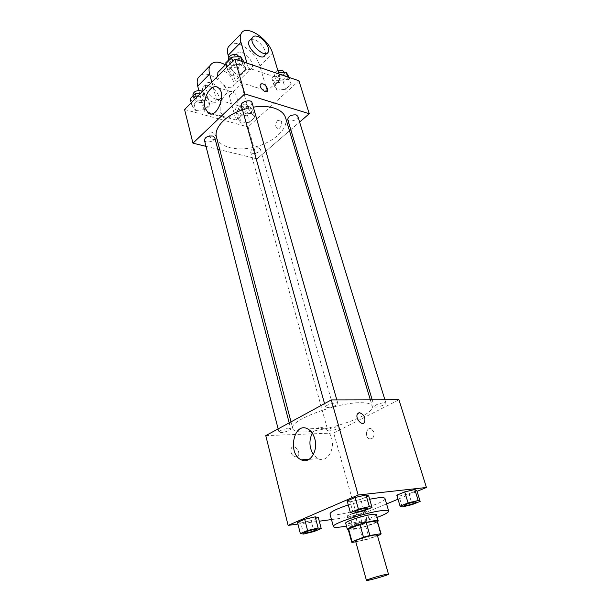 <?xml version="1.0" encoding="UTF-8"?>
<svg xmlns="http://www.w3.org/2000/svg" width="611" height="611" viewBox="0 0 611 611"><rect width="100%" height="100%" fill="white"/><g stroke="black" fill="none" stroke-linecap="round" stroke-linejoin="round"><path stroke-width="0.46" stroke-dasharray="3.06 2.29" d="M377.27 535.015C378.148 536.336 355.533 542.698 355.594 541.109M355.778 541.789L369.265 538.887L377.476 535.732M369.265 538.887L365.714 526.292L377.04 521.779L380.691 534.495M377.468 521.145L377.04 521.779M365.714 526.292L359.558 527.988L363.079 540.598M348.201 529.37L359.558 527.988M348.354 529.936C351.715 530.31 365.974 526.781 373.443 523.742L377.629 521.71M376.407 514.599C376.468 515.203 374.887 516.165 371.656 517.486C362.873 521.145 345.65 524.979 345.696 523.23M348.53 529.622L352.035 542.4M377.208 517.402L346.468 526.048M384.991 498.523C387.382 503.166 330.368 519.19 329.993 513.981M348.262 504.915L369.647 499.218M350.004 516.455L359.612 514.179L366.768 511.224L364.332 510.506L354.563 512.805L347.392 515.799L350.004 516.455L359.612 514.179L366.768 511.224L364.332 510.506L354.563 512.805L347.392 515.799L350.004 516.455L352.883 526.865L362.522 524.543L369.739 521.649L367.318 521.038L357.519 523.39L350.294 526.315L352.883 526.865M303.621 534.037L300.818 523.016L297.511 522.397L300.818 523.016L311.129 520.595L318.316 517.517L311.129 520.595L313.97 531.57M297.931 524.07L319.286 521.206M331.49 519.564L356.961 516.15L386.58 503.93M398.005 499.218L417.069 491.351M402.252 506.954L398.991 496.117L396.806 495.2L398.991 496.117L408.919 493.803L416.817 490.534L408.919 493.803L412.204 504.587M353.265 513.347L350.057 501.837L347.163 500.936L350.057 501.837L360.742 499.363L368.708 495.956L360.742 499.363L363.98 510.819M265.77 435.628L333.713 433.016L356.961 516.15M333.713 433.016L398.945 399.8M373.863 432.023L371.343 428.823C366.569 426.432 364.316 436.903 369.197 438.797C372.878 439.233 374.436 436.98 373.863 432.023L371.335 428.823C366.562 426.432 364.316 436.903 369.189 438.797C372.878 439.24 374.428 436.98 373.856 432.023M361.025 402.702C367.738 402.725 371.465 403.84 372.206 406.048C376.934 417.764 294.792 440.852 292.722 428.387C288.323 420.872 337.287 402.168 361.025 402.702M288.766 428.387L290.775 428.907C291.508 430.618 279.128 433.925 278.937 432.061C280.121 430.297 283.397 429.075 288.766 428.387M337.318 426.845L338.998 427.272C339.701 428.807 328.008 432.084 327.817 430.411C329.031 428.723 332.193 427.532 337.318 426.845M384.372 402.672L385.923 403.138C386.725 404.81 374.49 408.423 374.23 406.59C375.574 404.673 378.957 403.359 384.372 402.672M327.389 407.56C333.071 406.873 336.562 405.513 337.86 403.489C337.616 401.442 324.617 405.108 325.48 406.979L327.389 407.56M296.052 456.997L298.023 455.905C301.147 452.033 294.212 443.708 291.409 447.978C290.08 452.591 291.623 455.592 296.052 456.997L298.031 455.905C301.154 452.033 294.219 443.708 291.409 447.978C290.08 452.591 291.63 455.592 296.06 456.997M363.66 423.186C360.353 425.195 355.067 417.076 357.557 413.815L358.466 412.99M312.259 433.138C315.459 427.967 319.484 426.348 324.334 428.288C327.725 430.037 330.139 433.306 331.567 438.087C335.286 450.017 326.534 463.207 318.117 458.724L313.359 454.569M285.589 117.801C288.736 128.195 274.683 141.561 256.399 146.609C238.168 151.826 219.204 147.74 216.477 137.223M242.498 109.797L253.313 107.139M241.353 105.688L243.323 107.353C248.509 107.719 251.411 106.154 252.038 102.663M258.613 147.801L260.362 149.16C261.516 152.391 251.266 155.263 250.571 151.895C251.22 148.954 253.901 147.587 258.613 147.801M297.832 116.289C299.146 119.771 288.552 123.101 287.712 119.473M214.774 137.651C215.958 141.217 205.128 143.906 204.433 140.217M257.04 158.852L289.499 130.807L257.04 158.852L219.746 149.726L257.04 158.852L248.119 126.958L298.924 80.751M290.79 129.692L299.604 122.07L290.79 129.692M206.006 146.365L217.799 149.252L206.006 146.365M367.73 508.215C368.097 509.276 355.014 512.965 354.77 511.858M350.057 501.837L360.742 499.363M316.987 529.378C317.285 530.34 304.851 533.739 304.645 532.746M300.818 523.016L311.129 520.595M416.282 502.021C416.618 502.968 404.299 506.519 404.054 505.549M398.991 496.117L408.919 493.803M364.232 522.283L365.874 522.336C366.394 523.161 354.204 526.583 354.22 525.605C355.648 524.444 358.985 523.337 364.232 522.283M359.612 514.179L362.522 524.543M366.768 511.224L369.739 521.649M364.332 510.506L367.318 521.038M354.563 512.805L357.519 523.39M347.392 515.799L350.294 526.315M364.248 522.336L365.89 522.382C366.409 523.207 354.22 526.629 354.235 525.651C355.663 524.49 359.001 523.39 364.248 522.336M225.711 62.902L229.224 67.798L238.252 67.065L243.911 61.467M238.122 58.908L240.062 60.68C241.482 64.766 230.53 67.867 229.606 63.636C230.171 59.977 233.005 58.404 238.122 58.908M231.332 75.367L240.39 74.611L246.088 69.035L242.72 64.117L233.517 64.858L227.827 70.525L231.332 75.367L240.39 74.611L246.088 69.035L242.72 64.117L233.517 64.858L227.827 70.525L231.332 75.367L229.224 67.798M238.252 67.065L240.39 74.611M244.117 62.169L246.088 69.035M241.948 61.428L242.72 64.117M232.547 61.398L233.517 64.858M226.872 67.08L227.827 70.525M238.832 56.365C240.26 60.474 229.331 63.567 228.399 59.32M190.181 98.745L193.863 103.114L202.623 102.312L207.824 97.164L204.257 92.735L200.996 93.017M202.042 94.949L204.082 96.691C205.319 100.464 194.71 103.076 193.962 99.181C194.519 95.95 197.216 94.537 202.042 94.949M195.749 110.507L204.532 109.682L209.772 104.565L206.205 100.181L197.284 100.991L192.068 106.192L195.749 110.507L204.532 109.682L209.772 104.565L206.205 100.181L197.284 100.991L192.068 106.192L195.749 110.507L193.863 103.114M202.623 102.312L204.532 109.682M207.824 97.164L209.772 104.565M204.257 92.735L206.205 100.181M196.421 97.607L197.284 100.991M191.212 102.831L192.068 106.192M202.447 91.566L202.989 92.482C204.227 96.278 193.641 98.875 192.885 94.957M278.57 72.824L277.593 72.908L271.91 78.246L274.835 82.783L283.328 82.042L289.018 76.787M283.787 74.443L285.429 75.924C286.811 79.613 276.439 82.897 275.538 79.063C276.126 75.588 278.876 74.046 283.787 74.443M277.027 90.069L285.543 89.305L291.271 84.074L288.468 79.522L279.823 80.27L274.102 85.586L277.027 90.069L285.543 89.305L291.271 84.074L288.468 79.522L279.823 80.27L274.102 85.586L277.027 90.069L274.835 82.783M283.328 82.042L285.543 89.305M289.224 77.46L291.271 84.074M287.674 76.933L288.468 79.522M277.593 72.908L279.823 80.27M271.91 78.246L274.102 85.586M284.161 71.777C285.543 75.481 275.194 78.766 274.286 74.909C274.018 73.183 275.217 71.731 277.883 70.563M239.214 115.968L247.47 115.166L252.717 110.324L249.7 106.199L241.33 106.986L236.09 111.905L239.214 115.968L241.185 123.086L249.464 122.261L254.741 117.442L251.732 113.363L243.338 114.173L238.069 119.076L241.185 123.086L249.464 122.261L254.741 117.442L251.732 113.363L243.338 114.173L238.069 119.076L241.185 123.086M247.463 108.284L249.219 109.751C250.426 113.18 240.375 115.991 239.627 112.432C240.207 109.346 242.819 107.956 247.463 108.284M247.47 115.166L249.464 122.261M252.717 110.324L254.741 117.442M249.7 106.199L251.732 113.363M241.33 106.986L243.338 114.173M236.09 111.905L238.069 119.076M246.317 104.214L248.066 105.695C249.28 109.148 239.26 111.95 238.504 108.368C239.077 105.268 241.681 103.885 246.317 104.214M260.706 84.013L260.416 84.41C258.789 87.075 265.212 93.529 267.228 91.283M220.747 112.493L223.893 117.419C232.524 123.995 242.911 97.882 233.723 92.421C227.269 87.419 217.631 102.587 220.747 112.493M208.977 134.947C211.139 139.155 213.468 140.454 215.973 138.842C217.875 135.833 210.68 129.593 209.099 132.9L208.977 134.947L209.099 132.9C210.68 129.593 217.875 135.833 215.973 138.842C213.468 140.454 211.139 139.155 208.977 134.947M184.568 109.491L248.119 126.958M277.562 120.588C275.255 123.552 275.057 126.156 276.966 128.402C280.082 130.647 283.657 121.979 280.365 120.115L277.562 120.588L280.365 120.115C283.657 121.979 280.082 130.647 276.966 128.394C275.057 126.149 275.255 123.552 277.562 120.588M200.82 75.077C208.603 70.219 226.36 83.249 229.293 95.652L235.968 120L248.203 108.621L216.355 99.272L204.196 111.149L198.842 90.489M235.968 120L204.196 111.149M278.914 73.969L280.357 78.704L267.213 90.932L235.281 80.789L248.371 67.997L246.966 63.132M280.357 78.704L248.371 67.997M241.895 52.531C248.013 54.425 254.375 63.979 252.06 67.79C249.105 74.779 232.608 60.176 236.358 53.806C237.343 52.08 239.191 51.652 241.895 52.531M267.213 90.932L259.881 66.087C256.62 53.47 238.58 39.631 230.943 44.221M235.281 80.789L228.72 57.358M219.242 71.044L223.458 71.006C229.553 72.747 235.777 82.103 233.387 85.952C231.172 91.238 219.135 83.967 217.646 76.329M211.796 82.195L216.355 99.272M225.436 64.812C233.326 69.662 238.603 76.085 241.269 84.074L248.203 108.621M250.449 39.623L254.642 39.761C260.767 41.769 267.221 51.454 264.96 55.234M215.927 99.127C209.856 97.6 203.57 88.259 205.999 84.379C209.283 77.284 225.367 91.245 221.381 97.638C220.372 99.333 218.555 99.83 215.927 99.127M212.972 102.014C215.599 102.709 217.417 102.205 218.433 100.51C222.435 94.109 206.381 80.217 203.081 87.312C200.645 91.207 206.908 100.51 212.972 102.014M259.881 66.087L272.743 53.661M229.293 95.652L241.269 84.074M324.334 428.288L307.585 428.846M318.117 458.724L309.181 459.319M291.012 421.873L292.722 428.387M370.342 399.854L372.206 406.048M337.86 403.489L336.837 399.915M325.48 406.979L324.533 403.596M250.571 151.895L327.817 430.411M260.362 149.16L338.998 427.272M372.198 399.846L374.23 406.59M384.907 399.823L385.923 403.138M278.127 428.891L278.937 432.061M289.194 422.865L290.775 428.907M228.59 60L229.606 63.636M238.901 56.617L240.062 60.68M193.099 95.805L193.962 99.181M202.989 92.482L204.082 96.691M274.286 74.909L275.538 79.063M284.329 72.342L285.429 75.924M238.504 108.368L239.627 112.432M248.066 105.695L249.219 109.751M211.162 113.883L223.893 117.419M218.074 87.64L233.723 92.421M236.358 53.806L226.062 64.17M252.06 67.79L233.387 85.952M268.244 52.042L266.885 53.363M218.433 100.51L221.381 97.638M203.081 87.312L205.999 84.379"/><path stroke-width="0.92" d="M385.541 574.508L388.474 574.18C389.199 574.928 366.21 581.389 366.432 580.374C365.768 579.915 379.263 575.768 385.541 574.508M366.432 580.374L355.594 541.109C354.831 540.254 368.036 535.954 374.299 535.037L377.27 535.015L388.474 574.18M351.715 542.186L348.201 529.37L359.879 524.253L363.507 537.229L352.058 541.682L352.035 542.4L355.778 541.789M377.476 535.732L380.691 534.495L380.905 533.731L369.892 535.473L363.507 537.229M380.905 533.731L377.224 520.931L366.226 522.504L369.892 535.473M377.224 520.931L381.142 533.915M359.879 524.253L366.226 522.504M377.629 521.71L378.232 520.931C378.415 518.357 345.933 527.484 347.43 529.584L348.354 529.936M347.43 529.584L345.696 523.23C344.505 521.748 363.255 515.485 372.183 514.409C374.818 514.065 376.223 514.134 376.407 514.599L378.232 520.931M348.522 528.828L352.058 541.682M346.468 526.048C338.41 527.56 334.049 527.751 333.377 526.613C331.124 523.986 365.256 512.568 381.256 510.704C385.892 510.116 388.367 510.238 388.672 511.071C388.695 512.385 384.877 514.5 377.208 517.402M369.647 499.218L377.545 497.919C382.165 497.407 384.647 497.606 384.991 498.523L388.672 511.071M333.377 526.613L329.993 513.981C330.161 512.018 336.249 508.994 348.262 504.915M321.218 528.561L318.316 517.517L315.192 516.837L304.698 519.289L297.511 522.397L300.337 533.54L303.621 534.037L313.97 531.57L321.218 528.561L318.117 527.996L307.577 530.508L300.337 533.54M417.069 491.351L426.432 487.494L358.168 495.017L288.117 525.384L297.931 524.07M319.286 521.206L331.49 519.564M386.58 503.93L398.005 499.218M420.169 501.394L416.817 490.534L414.816 489.548L404.726 491.893L396.806 495.2L400.083 506.152L402.252 506.954L412.204 504.587L420.169 501.394L418.199 500.524L408.072 502.922L400.083 506.152M372.023 507.481L368.708 495.956L366.02 494.979L355.144 497.484L347.163 500.936L350.386 512.568L353.265 513.347L363.98 510.819L372.023 507.481L369.357 506.634L358.443 509.2L350.386 512.568M288.117 525.384L265.77 435.628L331.284 399.922L398.945 399.8L426.432 487.494M331.284 399.922L358.168 495.017M314.787 438.828C318.484 450.987 309.701 464.413 301.299 459.839C287.201 453.965 293.754 421.361 307.585 428.846C310.976 430.625 313.374 433.955 314.787 438.828M359.52 412.731C364.011 414.388 365.691 417.596 364.576 422.354C362.01 426.692 354.655 417.741 357.565 413.815L359.52 412.731M358.466 412.99L359.512 412.731C364.003 414.388 365.691 417.603 364.576 422.361L363.66 423.186M313.359 454.569C309.197 447.58 308.83 440.439 312.259 433.138M253.313 107.139C261.096 105.978 267.931 106.268 273.827 108.002C280.243 110.041 284.161 113.31 285.589 117.801L370.342 399.854M291.012 421.873L216.477 137.223C213.69 128.127 225.283 115.448 242.498 109.797M336.837 399.915L252.038 102.663C251.19 98.661 239.978 101.838 241.353 105.688L324.533 403.596M372.198 399.846L287.712 119.473C288.384 116.151 291.21 114.631 296.182 114.914L297.832 116.289L384.907 399.823M278.127 428.891L204.433 140.217C205.067 137.131 207.824 135.741 212.727 136.032L214.774 137.651L289.194 422.865M289.499 130.807L290.79 129.692L289.499 130.807M234.891 59.038L298.924 80.751L309.265 113.722L299.604 122.07L309.265 113.722L244.751 93.903L192.954 143.173L206.006 146.365L192.954 143.173L184.568 109.491L234.891 59.038L244.751 93.903L192.954 143.173M217.799 149.252L219.746 149.726L217.799 149.252M354.77 511.858L354.762 511.835C356.335 510.445 360.055 509.192 365.913 508.069L367.73 508.215M368.708 495.956L366.02 494.979L369.357 506.634M366.02 494.979L355.144 497.484L358.443 509.2M355.144 497.484L347.163 500.936M365.928 508.123L367.738 508.237C368.349 509.269 354.792 513.087 354.77 511.888C356.35 510.506 360.07 509.246 365.928 508.123M304.645 532.746L304.637 532.723C306.035 531.524 309.494 530.379 315.016 529.286L316.987 529.378C317.544 530.333 304.629 533.861 304.645 532.777C306.042 531.57 309.502 530.424 315.024 529.34L316.987 529.347M318.316 517.517L315.192 516.837L318.117 527.996M315.192 516.837L304.698 519.289L307.577 530.508M304.698 519.289L297.511 522.397M404.047 505.526L404.062 505.572C405.673 504.251 409.255 503.044 414.8 501.952L416.297 502.043C416.878 502.952 404.077 506.641 404.062 505.572L404.047 505.526C405.658 504.197 409.24 502.99 414.785 501.898L416.282 502.021M416.817 490.534L414.816 489.548L418.199 500.524M414.816 489.548L404.726 491.893L408.072 502.922M404.726 491.893L396.806 495.2M244.117 62.169L240.535 56.495L231.363 57.205L225.711 62.902L226.872 67.08M240.535 56.495L241.948 61.428M231.363 57.205L232.547 61.398M228.59 60L228.399 59.32C228.957 55.647 231.783 54.066 236.892 54.585L238.901 56.617M200.996 93.017L195.367 93.514L190.181 98.745L191.212 102.831M195.367 93.514L196.421 97.607M193.099 95.805L192.885 94.957C193.435 91.711 196.123 90.298 200.943 90.726L202.447 91.566M289.224 77.46L286.208 72.182L278.57 72.824M286.208 72.182L287.674 76.933M277.883 70.563L282.511 70.288L284.329 72.342M267.228 91.283L267.557 88.786C265.594 84.799 263.31 83.203 260.706 84.013M267.565 88.786L267.534 90.879C266.136 94.147 258.667 87.373 260.416 84.41C262.845 82.913 265.227 84.371 267.565 88.786M309.265 113.722L244.751 93.903M205.128 108.094C202.05 98.066 211.673 82.615 218.074 87.64C227.208 93.132 216.806 119.695 208.244 113.073L205.128 108.094M228.72 57.358L228.14 55.28L240.948 42.281C239.986 38.844 240.016 36.041 241.032 33.88C245.309 23.478 268.809 38.501 272.743 53.661L278.914 73.969M230.943 44.221L228.323 46.902C227.277 49.079 227.216 51.866 228.14 55.28M217.646 76.329L217.883 72.411L219.242 71.044M198.842 90.489L197.72 86.151L209.626 74.068L211.796 82.195M209.626 74.068C208.756 70.7 208.863 67.92 209.947 65.728C212.834 61.26 217.997 60.947 225.436 64.812M266.885 53.363L264.96 55.234C262.096 62.192 245.462 47.268 249.135 40.945L250.449 39.623M246.966 63.132L240.948 42.281M257.888 36.507C264.013 38.546 270.49 48.261 268.244 52.042C265.411 58.992 248.738 43.984 252.381 37.668C253.344 35.957 255.177 35.568 257.888 36.507M197.72 86.151C196.879 82.806 197.017 80.033 198.124 77.841L200.82 75.077M309.181 459.319L301.299 459.839M208.244 113.073L211.162 113.883M226.062 64.17L217.883 72.411M252.381 37.668L249.135 40.945M228.323 46.902L241.032 33.88M198.124 77.841L209.947 65.728"/></g></svg>
